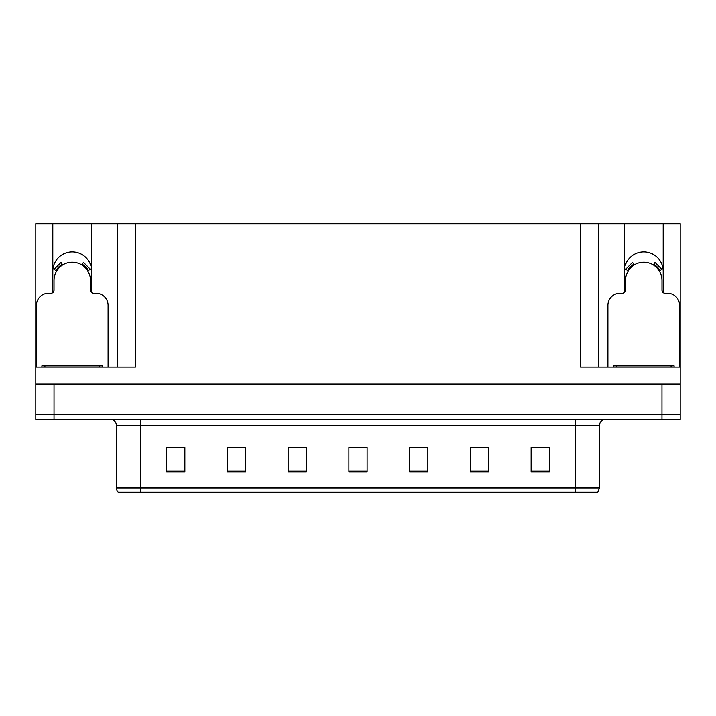 <?xml version="1.0" encoding="UTF-8"?>
<svg xmlns="http://www.w3.org/2000/svg" width="716" height="716" viewBox="0 0 716 716"><rect width="100%" height="100%" fill="white"/><g stroke="black" fill="none" stroke-linecap="round" stroke-linejoin="round"><path stroke-width="1.07" d="M662.98 292.459A19.439 19.439 0 0 0 663.195 289.595L663.195 223.75L680.2 223.75L680.2 384.125L35.8 384.125L35.8 414.492L54.022 414.492L35.8 414.492L35.8 419.352L54.022 419.352L54.022 414.492L661.978 414.492L54.022 414.492L54.022 384.125M91.478 292.459A19.439 19.439 0 0 0 91.684 289.595L91.684 223.75L117.2 223.75L117.2 367.111M663.195 271.373A19.439 19.439 0 0 0 643.756 251.934A19.439 19.439 0 0 0 624.316 271.373M52.805 271.373A19.439 19.439 0 0 1 72.244 251.934A19.439 19.439 0 0 1 91.684 271.373M117.2 223.75L580.578 223.75L580.578 367.111L680.2 367.111M53.02 292.459A19.439 19.439 0 0 1 52.805 289.595L52.805 223.75L35.8 223.75L35.8 367.111L135.422 367.111L135.422 223.75M35.8 367.111L35.8 384.125M54.022 419.352L680.2 419.352L680.2 414.492L661.978 414.492L680.2 414.492L680.2 384.125M580.578 223.75L598.8 223.75L598.8 367.111M598.8 223.75L624.316 223.75L624.316 289.595A19.439 19.439 0 0 0 624.522 292.459M663.195 223.75L624.316 223.75M52.805 223.75L91.684 223.75M599.525 487.999L597.788 492.25L575.225 492.25L575.225 487.999L599.525 487.999L599.525 425.429A6.077 6.077 0 0 1 605.602 419.352M116.475 487.999L140.775 487.999L140.775 492.25L575.225 492.25L118.212 492.25A6.077 6.077 0 0 1 116.475 487.999L116.475 425.429C116.108 421.742 114.086 419.71 110.398 419.352M549.351 471.835L549.351 447.536L531.129 447.536L531.129 471.835L549.351 471.835M488.607 471.835L488.607 447.536L470.385 447.536L470.385 471.835L488.607 471.835M427.855 471.835L427.855 447.536L409.633 447.536L409.633 471.835L427.855 471.835M184.871 471.835L184.871 447.536L166.649 447.536L166.649 471.835L184.871 471.835M245.615 471.835L245.615 447.536L227.393 447.536L227.393 471.835L245.615 471.835M306.367 471.835L306.367 447.536L288.145 447.536L288.145 471.835L306.367 471.835M367.111 471.835L367.111 447.536L348.889 447.536L348.889 471.835L367.111 471.835M575.225 492.25L594.665 492.25M484.571 447.661L479.818 447.661M470.707 447.661L488.607 447.661M531.129 447.661L549.235 447.661M540.115 447.661L535.371 447.661M304.067 447.661L299.27 447.661M290.159 447.661L306.367 447.661M227.393 447.661L243.726 447.661M234.615 447.661L229.863 447.661M179.063 447.661L174.31 447.661M409.633 447.661L424.275 447.661M415.164 447.661L410.366 447.661M359.62 447.661L354.814 447.661M367.111 447.661L348.889 447.661M184.871 447.661L166.649 447.661M108.089 367.111L108.089 305.392A12.145 12.145 0 0 0 95.935 293.247L93.51 293.247A3.034 3.034 0 0 1 90.476 290.204L90.476 280.484A18.222 18.222 0 0 0 72.244 262.262A18.222 18.222 0 0 0 54.022 280.484L54.022 290.204A3.034 3.034 0 0 1 50.988 293.247L48.554 293.247A12.145 12.145 0 0 0 36.409 305.392L36.409 367.111M81.848 265.001L83.45 262.414L90.323 269.288L87.737 270.89M56.761 270.89L54.174 269.288L61.048 262.414L62.65 265.001M41.877 367.111L41.877 365.894L102.621 365.894L102.621 367.111M679.591 367.111L679.591 305.392A12.145 12.145 0 0 0 667.446 293.247L665.012 293.247A3.034 3.034 0 0 1 661.978 290.204L661.978 280.484A18.222 18.222 0 0 0 643.756 262.262A18.222 18.222 0 0 0 625.524 280.484L625.524 290.204A3.034 3.034 0 0 1 622.49 293.247L620.065 293.247A12.145 12.145 0 0 0 607.911 305.392L607.911 367.111M653.35 265.001L654.952 262.414L661.826 269.288L659.239 270.89M628.263 270.89L625.677 269.288L632.55 262.414L634.152 265.001M674.123 365.894L674.123 367.111L674.123 365.894L613.379 365.894L613.379 367.111M661.978 384.125L661.978 419.352M575.225 419.352L575.225 425.429L116.475 425.429M599.525 425.429L575.225 425.429L575.225 487.999L140.775 487.999L140.775 419.352M367.111 470.994L348.889 470.994M306.367 470.994L288.145 470.994M245.615 470.994L227.393 470.994M184.871 470.994L166.649 470.994M427.855 470.994L409.633 470.994M488.607 470.994L470.385 470.994M549.351 470.994L531.129 470.994M88.435 270.46A19.037 19.037 0 0 0 82.277 264.302M62.22 264.302A19.037 19.037 0 0 0 56.063 270.46M87.907 270.782A18.428 18.428 0 0 0 81.955 264.822M62.543 264.822A18.428 18.428 0 0 0 56.582 270.782M99.587 365.894L99.587 367.111M44.911 365.894L44.911 367.111M659.937 270.46A19.037 19.037 0 0 0 653.78 264.302M633.723 264.302A19.037 19.037 0 0 0 627.565 270.46M659.418 270.782A18.428 18.428 0 0 0 653.457 264.822M634.045 264.822A18.428 18.428 0 0 0 628.093 270.782M671.089 365.894L671.089 367.111M616.413 365.894L616.413 367.111"/></g></svg>
